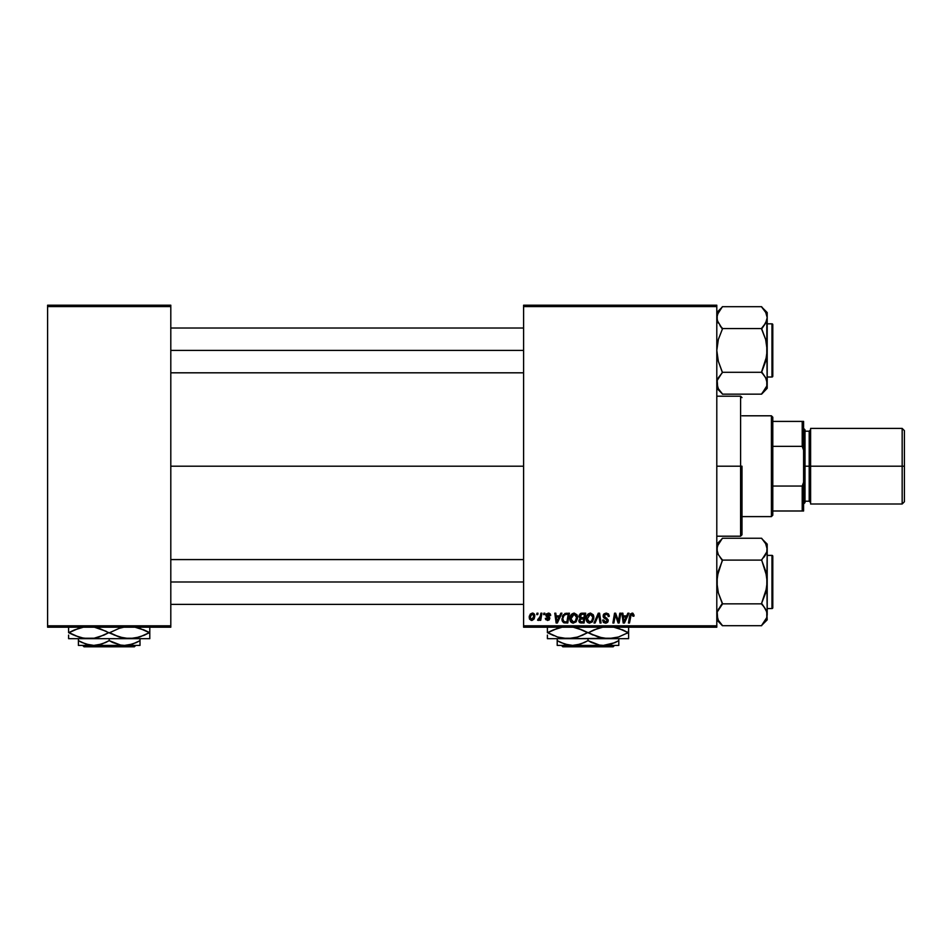 <?xml version="1.0" encoding="UTF-8"?>
<svg xmlns="http://www.w3.org/2000/svg" width="952" height="952" viewBox="0 0 952 952"><rect width="100%" height="100%" fill="white"/><g stroke="black" fill="none" stroke-linecap="round" stroke-linejoin="round"><path stroke-width="1.43" d="M170.801 466.194L523.6 466.194L170.801 466.194M523.6 627.201L716.797 627.201L716.797 625.797L523.6 625.797L523.6 306.603L716.797 306.603L716.797 625.797L716.797 305.199L523.6 305.199L716.797 305.199L716.797 306.603L523.6 306.603L523.6 305.199L523.6 625.797L716.797 625.797L716.797 627.201L523.6 627.201L523.6 625.797L523.6 627.201M540.891 613.195L539.867 617.979L537.594 620.192L538.856 620.264L539.939 618.859L539.689 620.323L540.724 620.323L541.926 613.195L540.891 613.195L541.926 613.195L540.891 613.195L540.367 616.051L537.594 620.192L539.939 618.859L539.689 620.323L540.724 620.323L541.926 613.195L540.724 620.323L539.689 620.323M543.842 613.195L543.604 614.599L544.639 614.599L544.853 613.195L543.842 613.195L544.853 613.195L543.842 613.195L543.604 614.599L544.639 614.599L544.853 613.195L544.639 614.599L543.604 614.599L543.842 613.195M566.511 613.195L563.048 615.016L562.001 620.18L563.513 622.644L567.761 623.001L569.415 613.195L564.941 613.433L561.906 618.99L564.072 622.87L567.761 623.001L569.415 613.195L567.761 623.001L564.072 622.87M574.199 613.076L571.581 614.254L569.986 617.777L570.7 621.716L572.925 623.108L575.948 621.965L577.495 618.467L576.948 614.766L574.199 613.076C571.331 613.754 569.903 615.646 569.927 618.764C569.855 621.251 570.986 622.703 573.306 623.132L576.222 621.644L577.567 617.312L574.199 613.076M590.49 613.076L587.872 614.254L586.277 617.777L586.991 621.716L589.217 623.108L592.227 621.965L593.786 618.467L593.239 614.766L590.49 613.076C587.622 613.754 586.194 615.646 586.218 618.764C586.146 621.251 587.277 622.703 589.597 623.132L592.513 621.644L593.858 617.312L590.49 613.076M606.222 613.076L604.044 613.85L603.152 616.182L603.77 617.824L607.007 619.895L607.09 621.192L604.817 621.87L603.651 619.966L602.64 620.073L603.437 622.346L605.21 623.12L607.459 622.453L608.221 620.204L604.425 616.717L604.33 615.159L606.674 614.254L607.912 614.956L608.233 616.503L609.256 616.384L608.554 613.957L606.222 613.076L603.14 615.956L607.221 620.585L605.532 621.977L603.651 619.966L602.628 620.288L605.496 623.132L608.233 620.526L604.163 615.861L606.15 614.218L607.971 615.063L608.233 616.503L609.256 616.384L606.222 613.076M634.068 615.23L632.89 613.207L630.343 613.933L628.451 623.001L629.486 623.001L631.164 614.587L632.437 614.302L632.961 616.253L633.984 616.122L632.068 613.076L629.665 615.813L628.451 623.001L629.486 623.001L630.664 616.063L631.997 614.218L632.961 616.253L633.984 616.122L632.961 616.253L632.997 614.956M627.88 613.195L626.678 615.873L623.203 615.873L622.87 613.195L621.846 613.195L623.191 623.001L624.441 623.001L628.986 613.195L627.88 613.195L628.986 613.195L627.88 613.195L626.678 615.873L623.203 615.873L622.87 613.195L621.846 613.195L623.191 623.001L624.441 623.001L628.986 613.195L624.441 623.001L623.191 623.001L621.846 613.195L622.87 613.195M618.657 619.752L619.812 613.195L618.443 621.501L615.623 613.195L614.54 613.195L612.886 623.001L613.921 623.001L615.289 614.683L618.086 623.001L619.157 623.001L620.835 613.195L619.812 613.195L620.835 613.195L619.812 613.195L618.443 621.501L615.623 613.195L614.54 613.195L612.886 623.001L613.921 623.001L615.289 614.683L618.086 623.001L619.157 623.001L620.835 613.195L619.157 623.001L618.086 623.001M595.083 623.001L593.988 623.001L598.272 613.195L593.988 623.001L595.083 623.001L598.76 614.599L600.034 623.001L601.069 623.001L599.57 613.195L598.272 613.195L599.57 613.195L598.272 613.195L593.988 623.001L595.083 623.001L598.76 614.599L600.034 623.001L601.069 623.001L599.57 613.195L601.069 623.001L600.034 623.001M581.779 613.195L579.173 615.123L579.03 616.86L580.184 618.229L578.899 621.311L580.184 622.834L584.052 623.001L585.706 613.195L581.779 613.195L585.706 613.195L581.779 613.195L578.959 616.253L580.184 618.229L578.84 620.621L580.184 622.834L584.052 623.001L585.706 613.195L584.052 623.001L579.578 622.489M560.811 613.195L559.609 615.873L556.123 615.873L555.801 613.195L554.778 613.195L556.123 623.001L557.36 623.001L561.918 613.195L560.811 613.195L561.918 613.195L560.811 613.195L559.609 615.873L556.123 615.873L555.801 613.195L554.778 613.195L556.123 623.001L557.36 623.001L561.918 613.195L557.36 623.001L556.123 623.001L554.778 613.195L555.801 613.195M550.708 615.492L549.233 613.207L546.305 613.909L545.996 615.837L548.78 618.788L547.59 619.562L546.377 618.169L545.401 618.74L547.459 620.454L549.197 619.907L549.816 618.241L546.995 614.587L548.602 614.004L549.697 615.742L550.708 615.492L548.281 613.076L545.877 615.135L548.697 618.003L547.733 619.562L545.365 618.288L547.686 620.454L549.816 618.431L546.888 615.052L548.233 613.969L549.685 615.42M536.964 613.195L536.726 614.599L537.773 614.599L537.987 613.195L536.964 613.195L537.987 613.195L536.964 613.195L536.726 614.599L537.773 614.599L537.987 613.195L537.773 614.599L536.726 614.599L536.964 613.195M532.37 613.076L530.312 614.076L529.241 616.729L529.479 619.05L531.311 620.442L533.703 619.443L534.762 616.682L534.203 613.945L532.37 613.076L529.205 617.479L531.573 620.454L534.798 615.908L532.37 613.076M47.6 627.201L170.801 627.201L170.801 625.797L47.6 625.797L47.6 306.603L170.801 306.603L170.801 625.797L170.801 305.199L47.6 305.199L170.801 305.199L170.801 306.603L47.6 306.603L47.6 305.199L47.6 625.797L170.801 625.797L170.801 627.201L47.6 627.201L47.6 625.797L47.6 627.201M623.846 620.704L623.691 619.478L623.953 621.93L624.774 619.931L623.953 621.93L623.691 619.49M624.774 619.931L626.118 617.015L623.346 617.015L623.691 619.478L623.346 617.015L626.118 617.015L624.131 621.418M632.223 614.242L632.961 616.253L631.842 614.23M630.712 615.813L629.486 623.001L628.451 623.001L629.712 615.563M615.932 616.991L615.289 614.683M614.921 617.253L613.921 623.001L612.886 623.001L614.54 613.195L615.623 613.195L617.658 618.836M617.872 619.502L618.098 620.252M609.185 615.456L609.244 616.063M609.256 616.384L608.233 616.503M608.233 615.896L607.828 614.849M608.245 616.194L607.971 615.063L605.793 614.242M604.175 615.682L604.806 617.051M604.163 615.861L605.865 617.669M605.472 617.467L607.078 618.383M608.078 619.609L608.221 620.204M608.197 621.049L607.816 622.037M606.543 622.977L605.758 623.12M603.77 622.632L603.092 621.894M602.628 620.288L603.651 619.966M603.961 621.228L605.841 621.965M607.15 621.049L606.84 619.716L605.079 618.693M607.221 620.585L606.84 619.716L607.221 620.585M603.413 617.265L603.175 616.396M603.259 615.087L603.627 614.314M604.817 621.87L603.949 621.228M598.986 616.527L598.903 615.884L598.986 616.527M597.927 616.587L598.225 615.896M593.405 615.111L593.81 616.551M588.11 622.751L587.217 622.013M586.622 621.037L586.253 619.55M586.611 616.349L587.003 615.468M587.015 615.432L587.872 614.254M587.36 614.873L588.229 613.921M590.24 621.906L591.716 620.894L589.633 621.977L587.241 618.871L590.418 614.218L592.834 617.265L591.716 620.894L589.359 621.965L590.621 621.763M588.146 621.37L587.313 619.74M588.169 615.587L590.038 614.254M592.787 618.229L592.001 620.502M590.418 614.218L591.68 614.635L590.418 614.218M581.541 623.001L580.184 622.834M579.137 621.953L578.899 621.323M580.173 613.731L581.208 613.255M580.423 619.205L579.851 620.573L581.47 621.858L583.219 621.858L583.731 618.8L580.423 619.205L579.851 620.573L580.423 619.205L583.731 618.8L583.219 621.858L581.47 621.858L579.851 620.573L580.28 619.347M580.506 619.133L581.636 618.812M581.767 617.658L583.921 617.658L584.48 614.349L582.576 614.349L584.48 614.349L583.921 617.658L581.767 617.658L579.982 616.277L580.161 617.063L581.565 614.397M577.519 616.551L577.007 614.873M570.7 621.704L570.331 621.037M570.093 620.299L569.962 619.55M569.939 618.253L570.177 616.813M574.984 621.335L573.342 621.977L570.95 618.871L574.127 614.218L576.543 617.265L575.424 620.894L574.33 621.763M573.342 621.977L572.295 621.704M571.855 621.37L571.021 619.74M571.878 615.587L573.39 614.349M576.495 618.229L575.71 620.502M573.651 621.965L574.937 621.37M574.127 614.218L575.389 614.635L574.127 614.218M571.129 617.336L571.367 616.598M576.103 615.444L576.519 616.717M557.693 619.931L559.05 617.015L556.265 617.015L556.622 619.478L556.265 617.015L559.05 617.015L556.884 621.93L556.622 619.49M563.524 622.644L562.215 621.001M562.311 616.515L562.62 615.754M564.155 621.692L565.44 621.858L563.822 621.501L562.929 619.05C562.87 616.17 564.179 614.599 566.88 614.349L568.189 614.349L566.928 621.858L565.119 621.846M563.822 621.501L563.048 620.204M562.989 618.05L564.143 615.313L566.119 614.385M566.012 614.397L565.06 614.635M564.405 615.052L563.691 615.956M563.203 617.074L563.037 617.788M549.685 615.587L547.757 614.016M549.375 614.492L548.233 613.969L546.888 615.052L548.078 616.349L547.15 615.73M549.494 617.348L548.804 616.765M549.304 617.122L549.732 617.812M545.865 619.74L545.413 618.74M545.365 618.288L546.46 618.693M546.377 618.169L547.935 619.55M547.4 619.538L548.697 618.003L546.269 616.301M547.59 619.562L548.697 618.003L545.877 615.135M548.709 618.978L547.733 619.562L548.697 618.003L547.091 616.944M548.78 618.788L547.864 617.372M550.066 613.707L550.565 614.528M539.939 618.859L538.297 620.454L537.594 620.192L538.011 619.086L538.737 619.276M538.297 620.454L537.594 620.192M538.761 619.264L539.356 618.836M540.165 617.027L539.689 618.348M539.867 617.979L540.093 617.301M532.668 613.088L533.275 613.243M533.893 613.623L534.524 614.48M534.667 614.873L534.798 615.646M534.417 618.181L534.072 618.895M532.335 620.359L531.573 620.454M529.252 616.634L529.371 615.98M532.715 614.004L533.751 616.587L531.621 619.562L530.228 617.193L532.073 614.004M530.431 616.051L530.99 614.813M533.525 617.693L532.846 618.967M532.656 619.157L531.763 619.55M531.359 614.397L532.87 614.064M589.633 621.977L588.586 621.704M579.982 616.277L580.542 614.885M556.884 621.93L556.837 621.311M566.88 614.349L568.189 614.349L566.928 621.858L565.44 621.858M530.359 618.514L530.228 617.193M740.596 466.194L742.001 466.194L742.001 534.798L742.001 466.194L740.596 466.194L740.596 396.199L740.596 466.194L716.797 466.194L740.596 466.194L740.596 536.202L740.596 466.194M721.366 392.795L716.797 388.297L722.401 393.902L718.367 388.725L716.797 383.228L717.201 386L717.201 380.443L722.401 372.291L761.6 372.291L765.634 377.718L767.205 383.228L766.788 380.443L766.8 385.976L761.6 394.152L722.401 394.152L761.6 394.152L767.205 388.297L767.205 350.419L765.634 361.403L761.6 372.291L722.401 372.291L718.355 361.379L716.797 350.419L718.355 339.436L722.401 329.071L717.213 320.419L716.797 317.623L718.355 312.149L722.401 306.687L761.6 306.687L765.634 312.113L767.205 317.623L767.205 312.542L761.6 306.949L765.634 312.113L767.205 317.623L765.646 323.097L761.6 328.547L722.401 328.547L761.6 328.547L765.646 339.459L767.205 350.419L767.205 317.623L766.265 313.387M771.965 323.823L771.965 377.016A0.845 0.845 0 0 0 772.798 376.183L772.798 324.656A0.845 0.845 0 0 0 771.965 323.823L767.205 323.823L771.965 323.823A0.845 0.845 0 0 1 772.798 324.656L772.798 376.183A0.845 0.845 0 0 1 771.965 377.016L771.965 323.823M767.205 377.016L771.965 377.016L767.205 377.016M717.737 313.387L716.797 317.623L718.01 322.442M717.76 378.932L722.401 372.553L718.355 361.379L716.797 350.419L718.355 339.436L722.401 329.071L719.998 325.572M767.205 388.297L766.8 344.874L765.646 339.459L761.6 329.071L765.634 323.121L763.861 325.739L766.8 320.372L767.205 317.623L767.205 312.542L761.6 306.949L765.991 312.803M766.788 320.419L766.241 321.895M762.635 308.043L761.6 306.687L722.401 306.687L717.213 314.815M717.677 387.321L717.201 380.467L717.201 385.976M766.265 387.452L761.6 393.89M766.324 379.122L767.205 383.228L766.788 386.024L767.205 383.228L766.265 378.991M764.004 375.267L766.217 378.896M761.6 372.553L763.861 375.1L761.6 371.768L766.788 355.988L766.8 320.372M766.193 313.232L765.646 312.149L766.193 313.232M717.772 321.943L718.355 323.097M716.797 317.623L717.201 314.862L717.201 320.372M523.6 350.419L170.801 350.419L523.6 350.419M766.788 386.024L767.205 383.228M765.634 388.725L766.193 387.607M722.401 372.553L718.367 377.718M717.737 387.452L717.213 386.024M763.861 375.1L765.634 377.718M722.401 328.285L720.14 325.739M717.737 321.847L717.213 320.419M761.6 328.285L765.634 323.109M772.798 375.683L772.798 374.219M717.808 313.232L718.355 312.149M170.801 581.981L523.6 581.981L170.801 581.981M721.366 624.345L722.401 625.714L761.6 625.714L722.401 625.714L716.797 619.859L722.401 625.452L718.367 620.288L716.797 614.778L717.201 617.562L717.201 612.029L722.401 604.115L717.201 612.005L717.201 617.539M719.998 557.122L722.401 560.633L718.355 570.998L716.797 581.981L718.355 592.941L722.401 603.854L761.6 603.854L722.401 603.854L720.14 606.65L722.401 603.33L718.355 592.941L717.201 587.527L717.213 576.412L722.401 560.109L761.6 560.109L765.646 571.021L767.205 581.981L767.205 544.104L761.6 538.499L767.205 544.104L766.8 551.934L761.6 560.109L722.401 560.109L718.367 554.683L716.797 549.173L718.355 543.699L722.401 538.249L761.6 538.249L765.634 543.675L767.205 549.173L765.991 544.354M771.965 555.385L771.965 608.578A0.845 0.845 0 0 0 772.798 607.745L772.798 556.218A0.845 0.845 0 0 0 771.965 555.385L767.205 555.385L771.965 555.385A0.845 0.845 0 0 1 772.798 556.218L772.798 607.745A0.845 0.845 0 0 1 771.965 608.578L771.965 555.385M767.205 608.578L771.965 608.578L767.205 608.578M762.635 539.606L764.075 541.331M717.737 544.949L716.797 549.173L718.01 553.993M766.324 610.684L767.205 614.778L766.8 576.436L761.6 559.847L765.634 554.683L763.861 557.301L766.8 551.934L767.205 549.173L766.8 551.934M766.788 551.981L766.241 553.457M763.861 541.057L761.6 538.249L722.401 538.249L717.213 546.377M717.213 611.981L717.76 610.494M717.677 618.883L717.201 612.029M719.926 622.632L718.355 620.252M766.265 619.026L761.6 625.452L767.205 619.859L766.788 612.005L766.8 617.539L761.6 625.452M764.004 606.829L766.788 611.981L767.205 614.778L767.205 581.981L765.634 592.965L761.6 603.33L766.217 610.446M767.205 619.859L766.8 612.029M766.193 544.794L765.646 543.699L766.193 544.794M761.6 604.115L763.861 606.662L761.6 603.33L766.788 587.551L767.205 549.173L766.265 544.949M717.772 553.505L718.367 554.683M716.797 549.173L717.201 546.424L717.201 551.934M766.788 617.586L767.205 614.778M765.634 620.288L766.193 619.169M722.401 604.115L718.367 609.28M720.14 622.906L718.367 620.288M717.737 619.014L717.213 617.586M763.861 606.65L765.634 609.28M766.265 610.553L766.788 611.981M722.401 559.847L720.14 557.301M717.737 553.409L717.213 551.981M761.6 559.847L765.634 554.683M772.798 607.245L772.798 605.781M717.808 544.794L718.355 543.699M771.406 415.798L772.798 417.202L772.798 421.403L772.798 417.202L771.406 415.798L742.001 415.798L771.406 415.798L771.406 516.603L742.001 516.603L771.406 516.603L771.406 415.798M772.798 515.199L771.406 516.603L772.798 515.199L772.798 510.998L772.798 515.199M772.798 446.357L772.798 486.044L772.798 421.403L772.798 446.357L802.203 446.357L803.595 450.118L803.595 482.283L802.203 486.044L772.798 486.044L772.798 510.998L772.798 486.044L802.203 486.044L802.203 510.998L803.595 510.998L803.595 482.283L803.595 510.998L802.203 510.998L802.203 486.044L803.595 482.283L803.595 421.403L772.798 421.403L802.203 421.403L802.203 446.357L802.203 421.403L803.595 421.403L803.595 450.118L802.203 446.357L772.798 446.357M772.798 510.998L802.203 510.998L772.798 510.998M902.163 466.194L904.4 466.194L904.4 430.637L904.4 466.194L902.163 466.194L902.163 428.4L902.163 466.194L810.604 466.194L902.163 466.194L902.163 504.001L902.163 466.194M810.604 502.596L809.2 501.204L809.2 466.194L803.595 466.194L804.999 466.194L804.999 429.804L804.999 466.194L810.604 466.194L810.604 504.001L810.604 428.4L810.604 466.194L809.2 466.194L809.2 501.204L809.2 431.197L804.999 431.197M904.4 501.763L904.4 466.194L904.4 501.763L902.163 504.001L810.604 504.001M804.999 502.596L804.999 466.194L804.999 502.596L803.595 504.001M809.2 466.194L809.2 431.197L809.2 466.194M614.564 645.396L613.159 646.801L562.834 646.801L561.442 645.396L562.834 646.801L613.159 646.801L614.564 645.396M618.8 641.874L618.8 645.396L618.8 638.685L618.8 640.636L611.362 644.064L603.401 645.396L599.415 645.063L588.003 640.636L588.003 638.685L588.003 640.636L584.338 642.552L576.65 645.051L572.604 645.396L568.618 645.063L560.871 642.552L557.206 640.636L557.206 638.685L557.206 645.396L557.206 642.552L557.206 645.396L572.604 645.396L564.691 644.076L557.206 640.636L560.871 642.552M588.003 640.636L591.668 642.552L588.003 640.636L580.553 644.064L572.604 645.396L603.401 645.396L599.415 645.063L591.775 642.6M614.837 642.695L603.401 645.396L618.8 645.396L557.206 645.396M626.773 633.413L628.141 632.663L623.417 630.236L613.433 627.071L618.479 628.308L628.141 632.663L618.55 636.995L608.304 638.685L628.606 638.685L628.606 637.007L628.606 638.685L547.4 638.685L547.4 635.091M600.926 637.792L608.304 638.685L598.118 637.007L588.455 632.663L598.058 628.332L603.092 627.082L593.643 630.022M585.04 631.307L593.191 635.091L582.814 630.236L572.83 627.071L577.876 628.308L587.539 632.663L577.947 636.995L567.701 638.685L557.515 637.007L547.852 632.663L557.455 628.332L562.489 627.082L553.053 630.022M547.4 627.082L547.4 632.663L553.802 635.627M560.323 637.792L567.701 638.685L572.866 638.245L562.572 638.245L557.515 637.007L547.852 632.663L552.588 635.091M575.674 637.65L567.701 638.685L613.469 638.245L603.175 638.245L590.966 634.008M582.35 635.293L575.793 637.614M582.814 630.236L577.912 628.32L582.814 630.236M575.067 627.523L575.663 627.666M600.355 637.662L603.128 638.245M628.606 638.245L628.606 627.071M628.606 634.044L628.141 632.663L618.55 636.995L608.304 638.685M582.457 635.246L587.539 632.663M559.776 637.662L562.489 638.233M547.4 632.699L552.969 630.057M547.4 638.685L567.701 638.685M628.606 637.007L628.606 635.091M628.606 630.236L628.141 632.663L623.405 630.224L628.141 632.663M622.203 629.7L623.405 630.224M588.455 632.663L593.548 630.069M547.4 628.32L547.4 632.663M547.4 631.271L547.4 630.248M549.221 631.902L547.852 632.663M617.205 641.517L614.849 642.683M590.383 641.934L591.668 642.552M557.206 642.552L557.206 640.636L559.633 641.957M618.8 642.552L618.8 640.636M562.834 646.801L561.442 645.396L562.834 646.801M135.767 645.396L134.363 646.801L84.038 646.801L82.634 645.396L84.038 646.801L134.363 646.801L135.767 645.396M140.004 641.874L140.004 645.396L140.004 638.685L140.004 640.636L132.554 644.064L124.605 645.396L120.618 645.063L109.194 640.636L109.194 638.685L109.194 640.636L105.529 642.552L97.842 645.051L93.796 645.396L89.809 645.063L82.074 642.552L78.397 640.636L78.397 638.685L78.397 645.396L78.397 642.552L78.397 645.396L93.796 645.396L85.894 644.076L78.397 640.636L82.062 642.552M109.194 640.636L112.871 642.552L109.194 640.636L101.757 644.064L93.796 645.396L124.605 645.396L120.618 645.063L112.967 642.6M136.029 642.695L128.651 645.051L124.605 645.396L140.004 645.396L78.397 645.396M147.976 633.413L149.345 632.663L144.609 630.236L134.625 627.071L139.682 628.308L149.345 632.663L139.742 636.995L129.496 638.685L149.797 638.685L149.797 637.007L149.797 638.685L68.603 638.685L68.603 635.091M122.13 637.792L129.496 638.685L119.321 637.007L109.659 632.663L119.25 628.332L124.296 627.082L119.25 628.332L109.659 632.663L119.286 637.007L108.742 632.663L99.151 636.995L94.105 638.233L83.776 638.245L78.719 637.007L69.056 632.663L78.647 628.332L83.693 627.082L74.244 630.022M106.243 631.307L94.034 627.071L99.079 628.308L108.742 632.663L99.115 628.32L108.742 632.663L104.018 635.091L94.105 638.233L88.905 638.685L94.069 638.245L83.776 638.245L75.006 635.627M68.603 627.082L68.603 632.663L73.78 635.091M81.527 637.792L88.905 638.685L129.496 638.685L134.672 638.245L124.367 638.245L114.395 635.091M121.547 637.662L124.331 638.245M144.157 635.293L134.708 638.233L129.496 638.685M149.797 638.245L149.797 627.071M149.797 634.044L149.345 632.663L144.228 635.258M112.157 634.008L114.383 635.091M80.979 637.662L83.693 638.233M68.603 632.699L74.173 630.057M68.603 638.685L88.905 638.685M149.797 637.007L149.797 635.091M149.797 630.236L149.797 632.663L144.609 630.236L149.345 632.663M143.395 629.7L144.609 630.224M108.742 632.663L109.659 632.663M68.603 628.32L68.603 632.663M68.603 631.271L68.603 630.248M70.424 631.902L69.056 632.663M138.409 641.517L136.053 642.683M111.586 641.934L112.871 642.552M78.397 642.552L78.397 640.636L80.837 641.957M140.004 642.552L140.004 640.636M84.038 646.801L82.634 645.396L84.038 646.801M716.797 396.199L740.596 396.199L742.001 397.603M716.797 536.202L740.596 536.202L742.001 534.798M716.797 312.542L722.401 306.949M523.6 372.815L170.801 372.815M523.6 328.023L170.801 328.023M170.801 559.586L523.6 559.586M170.801 604.377L523.6 604.377M716.797 544.104L722.401 538.499M810.604 428.4L902.163 428.4L904.4 430.637M803.595 428.4L804.999 429.804M809.2 501.204L804.999 501.204M809.2 431.197L810.604 429.804"/></g></svg>
